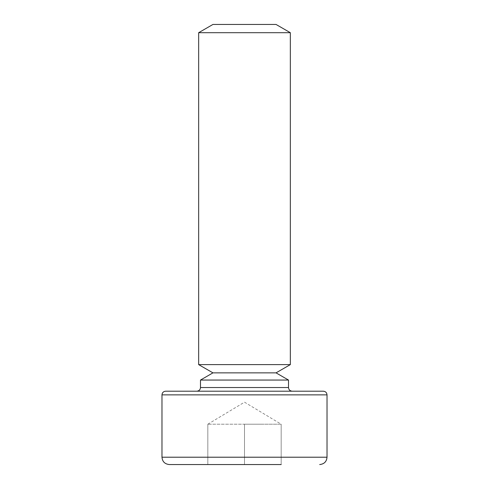 <?xml version="1.0" encoding="UTF-8"?>
<svg xmlns="http://www.w3.org/2000/svg" width="489" height="489" viewBox="0 0 489 489"><rect width="100%" height="100%" fill="white"/><g stroke="black" fill="none" stroke-linecap="round" stroke-linejoin="round"><path stroke-width="0.37" stroke-dasharray="2.44 1.83" d="M244.5 464.55L207.825 464.55L207.825 424.207L244.5 402.172L281.175 424.207L262.837 424.207L281.175 424.207L281.175 464.55L244.5 464.55L281.175 464.55L244.5 464.55L244.5 424.207L207.825 424.207L281.175 424.207L244.5 424.207L262.837 424.207L244.5 424.207L244.5 464.55L169.316 464.55M323.351 391.2L165.649 391.2M288.51 380.057L200.49 380.057M276.053 372.862L212.947 372.862M290.344 364.611L198.656 364.611M290.344 32.702L198.656 32.702M276.053 24.45L212.947 24.45M207.825 424.207L207.825 464.55M281.175 424.207L281.175 464.55M327.019 457.215L161.981 457.215M327.019 394.867L161.981 394.867M288.51 387.532L200.49 387.532"/><path stroke-width="0.73" d="M319.684 464.55C324.183 464.073 326.628 461.628 327.019 457.215L161.981 457.215C162.372 461.628 164.817 464.073 169.316 464.55L281.175 464.55M244.5 391.2L323.351 391.2C325.601 391.438 326.823 392.661 327.019 394.867L161.981 394.867C162.177 392.661 163.399 391.438 165.649 391.2L244.5 391.2M288.51 380.057L276.053 372.862L212.947 372.862L200.49 380.057L288.51 380.057L288.51 387.532C288.706 389.739 289.928 390.962 292.178 391.2M212.947 372.862L198.656 364.611L290.344 364.611L290.344 32.702L198.656 32.702L212.947 24.45L276.053 24.45L290.344 32.702M207.825 464.55L244.5 464.55M196.822 391.2C199.072 390.962 200.294 389.739 200.49 387.532L288.51 387.532M327.019 457.215L327.019 394.867M276.053 372.862L290.344 364.611M198.656 364.611L198.656 32.702M200.49 387.532L200.49 380.057M161.981 457.215L161.981 394.867"/></g></svg>
